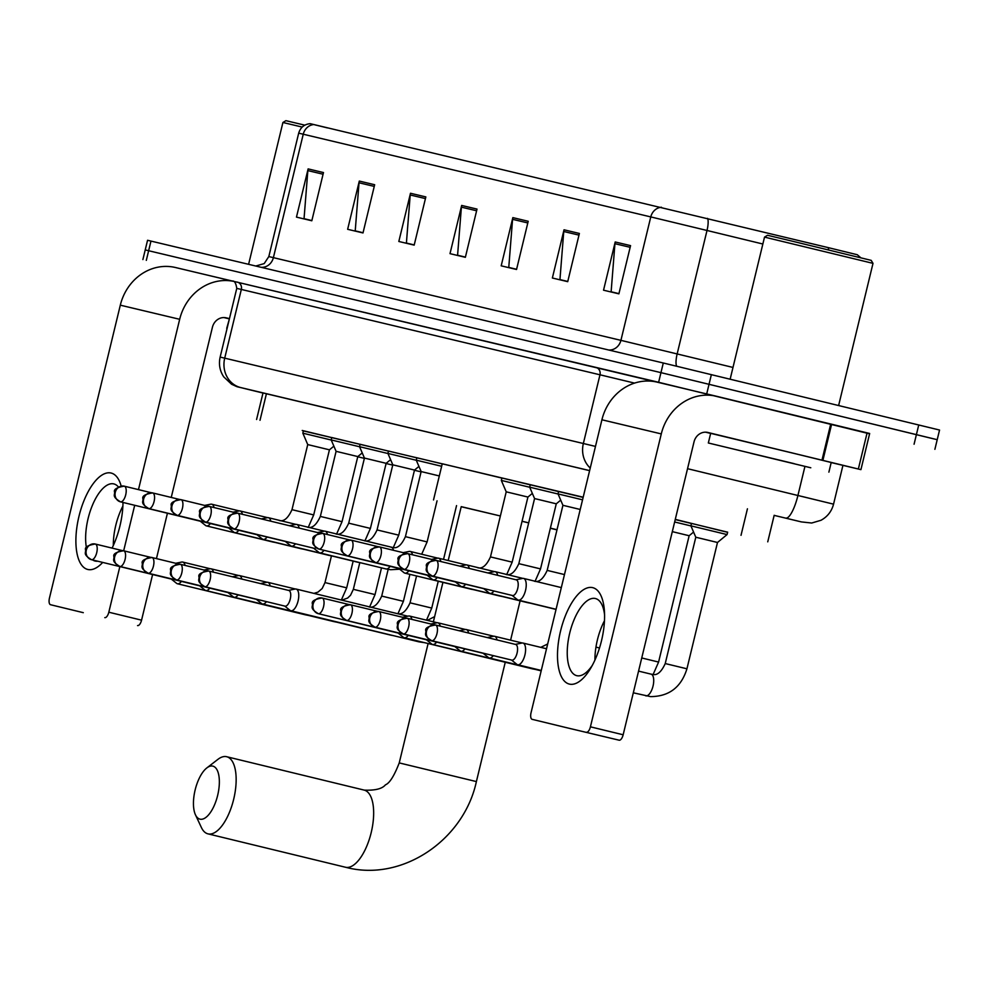 <?xml version="1.0" encoding="UTF-8"?>
<svg xmlns="http://www.w3.org/2000/svg" width="989" height="989" viewBox="0 0 989 989"><rect width="100%" height="100%" fill="white"/><g stroke="black" fill="none" stroke-linecap="round" stroke-linejoin="round"><path stroke-width="1.48" d="M331.772 437.534L360.12 444.345M360.132 444.284L388.467 451.095M388.479 451.033L416.826 457.845M439.314 475.944L421.153 471.568L416.258 460.169L416.839 457.759L415.64 457.474L442.231 463.878M506.22 491.817L490.47 556.906L512.166 562.148L527.916 497.059L506.22 491.817L501.324 480.419L501.905 477.996L500.694 477.712L530.24 484.833M530.252 484.771L558.587 491.582M558.612 491.521L583.139 497.405M307.74 444.58L291.99 509.669L313.698 514.923L329.436 449.822L307.74 444.58L302.844 433.182L303.425 430.759L302.226 430.487L331.76 437.595M695.799 537.225L665.238 663.557L686.935 668.799L717.495 542.479L695.799 537.225L690.903 525.839L691.484 523.416L690.273 523.132L727.644 532.181M675.227 519.571L691.459 523.502M583.189 497.207L303.388 430.92M727.607 532.317L675.277 519.373M175.028 267.413L658.625 382.286L869.591 433.812M142.886 259.563L145.222 249.92L660.949 372.643L933.801 438.893M774.152 515.368L801.424 521.92A24.799 22.463 -76.6 0 1 801.337 521.895M589.605 470.653L248.659 389.542A24.799 14.266 103.7 0 1 248.635 389.542L262.987 393.029M937.213 439.685L939.55 430.042L663.285 363L147.559 240.278L145.222 249.92L660.949 372.643L937.213 439.685L934.889 449.327M661.431 207.245A12.4 11.225 103.4 0 0 650.774 216.912L298.69 133.144C300.483 127.396 304.315 124.243 310.175 123.674L828.077 247.584L857.29 254.729L860.863 257.808M579.381 233.453L567.723 281.667L552.369 278.008L564.027 229.794L579.381 233.453M630.562 245.631L618.891 293.844L603.537 290.197L615.207 241.971L630.562 245.631M425.839 196.91L414.181 245.124L398.827 241.477L410.484 193.263L425.839 196.91M374.658 184.733L363 232.947L347.646 229.3L359.304 181.074L374.658 184.733M323.477 172.556L311.819 220.77L296.465 217.11L308.123 168.896L323.477 172.556M528.2 221.276L516.542 269.49L501.188 265.831L512.846 217.617L528.2 221.276M477.019 209.087L465.362 257.313L450.007 253.654L461.665 205.44L477.019 209.087M314.774 124.812L327.507 127.927M465.411 257.103L457.586 255.236L461.393 207.146A9.927 8.988 -76.6 0 1 461.665 205.44M516.592 269.28L508.766 267.413L512.574 219.323A9.927 8.988 -76.6 0 1 512.846 217.617M311.869 220.559L304.043 218.693L307.851 170.603A9.927 8.988 -76.6 0 1 308.123 168.896M363.05 232.736L355.224 230.87L359.032 182.78A9.927 8.988 -76.6 0 1 359.304 181.074M414.23 244.913L406.405 243.059L410.212 194.969A9.927 8.988 -76.6 0 1 410.484 193.263M618.953 293.634L611.128 291.78L614.935 243.69A9.927 8.988 -76.6 0 1 615.207 241.971M567.773 281.457L559.947 279.59L563.755 231.5A9.927 8.988 -76.6 0 1 564.027 229.794M102.695 562.42A49.611 21.041 103.6 0 1 87.761 569.466A49.611 21.041 103.6 0 1 78.959 516.382A49.611 21.041 103.6 0 1 111.102 473.039A49.611 21.041 103.6 0 1 121.165 486.044M118.408 486.996A39.684 16.838 -76.4 0 0 113.834 483.918A39.684 16.838 -76.4 0 0 113.809 483.905A39.684 16.838 -76.4 0 0 92.706 504.588A39.684 16.838 -76.4 0 0 86.439 547.807M92.743 560.009A39.684 16.838 -76.4 0 0 95.105 561.047A39.684 16.838 -76.4 0 0 95.142 561.047A39.684 16.838 -76.4 0 0 97.688 561.208M113.327 545.458A39.684 16.838 103.6 0 1 122.871 506.121M175.449 267.512L233.305 281.284L175.634 267.549A49.611 44.925 103.4 0 0 175.449 267.512A49.611 44.925 103.4 0 0 120.312 305.168L49.45 598.085A6.206 2.633 -76.4 0 0 50.55 604.724L83.286 612.673M233.416 281.333A49.611 44.925 103.4 0 0 179.677 319.299L138.485 489.617M122.995 502.449A49.611 21.041 103.6 0 1 112.078 548.104M104.797 617.631A6.206 2.633 -76.4 0 0 108.815 612.216L141.563 620.165L152.603 574.535M134.689 505.292L123.674 550.786A8.06 3.424 -76.4 0 0 123.65 550.786A8.06 7.294 -76.6 0 0 123.625 550.774A8.06 7.294 -76.6 0 0 114.662 556.894A8.06 7.294 103.4 0 0 119.854 566.45A8.06 3.424 -76.4 0 0 119.854 566.45L119.854 566.45A8.06 3.424 -76.4 0 0 125.084 559.415A8.06 3.424 -76.4 0 0 123.662 550.786L150.563 557.314M119.854 566.586L108.815 612.216M156.447 558.612L167.425 513.242M171.245 497.442L212.425 327.248A12.4 11.225 -76.6 0 1 226.209 317.84A12.4 11.225 -76.6 0 1 226.258 317.84L229.448 318.619M141.563 620.165A6.206 2.633 103.6 0 1 137.545 625.58M223.897 317.556L229.04 318.804M226.728 328.36L229.411 318.792M248.61 264.31L282.916 122.488L302.189 127.074M282.916 122.488L285.908 120.67L304.81 125.17M199.988 819.152A27.284 11.571 -76.4 0 0 217.667 795.317A27.284 11.571 -76.4 0 0 212.82 766.116A27.284 11.571 -76.4 0 0 206.825 767.934A27.284 11.571 -76.4 0 0 195.154 789.902A27.284 11.571 -76.4 0 0 195.451 814.788A27.284 11.571 -76.4 0 0 199.988 819.152M206.825 767.934L217.926 759.354A39.684 16.838 103.6 0 1 226.654 756.709A39.684 16.838 103.6 0 1 226.679 756.721A39.684 16.838 103.6 0 1 233.688 799.223A39.684 16.838 103.6 0 1 207.987 833.863A39.684 16.838 103.6 0 1 207.95 833.851A39.684 16.838 103.6 0 1 201.385 827.496L195.451 814.788M528.682 522.909L522.056 521.302M522.068 521.24L528.695 522.847M550.391 528.126L557.017 529.745M556.98 529.869L550.354 528.287M461.208 506.739L500.372 515.986L461.233 506.64L448.202 560.528M433.516 499.94L442.256 463.767L501.88 478.07M185.054 565.411A11.163 4.735 -76.4 0 0 182.693 562.061A11.163 4.735 -76.4 0 0 182.681 562.061A11.163 4.735 -76.4 0 0 181.741 562.049L175.696 563.285M171.282 579.072L176.574 583.325A11.163 4.735 -76.4 0 0 177.427 583.757A11.163 4.735 -76.4 0 0 181.42 581.396M122.216 550.564L95.265 544.024A8.06 7.294 -76.6 0 1 95.303 544.037A8.06 3.424 -76.4 0 1 96.724 552.666A8.06 3.424 -76.4 0 1 91.507 559.7C82.495 554.199 86.105 552.925 85.573 549.946C84.572 547.201 87.811 545.223 95.265 544.024A8.06 7.294 -76.6 0 0 86.303 550.144A8.06 7.294 103.4 0 0 91.507 559.7A8.06 3.424 -76.4 0 0 91.507 559.7L171.604 579.146A8.06 3.424 -76.4 0 0 171.616 579.158A8.06 3.424 -76.4 0 0 172.234 579.171M357.746 456.77L364.385 458.364M177.427 583.757L305.552 614.861A11.163 4.735 -76.4 0 0 305.552 614.861A11.163 4.735 -76.4 0 0 305.564 614.861A11.163 4.735 -76.4 0 0 305.848 614.911A11.163 4.735 -76.4 0 0 306.293 614.898M213.401 572.161A11.163 4.735 -76.4 0 0 211.04 568.811L211.04 568.811A11.163 4.735 -76.4 0 0 210.101 568.799L204.043 570.023M199.63 585.822L204.933 590.074A11.163 4.735 -76.4 0 0 205.774 590.507A11.163 4.735 -76.4 0 0 209.779 588.146M123.662 550.786L123.625 550.774C116.158 551.973 112.931 553.951 113.92 556.696C114.452 559.675 110.842 560.948 119.854 566.45L199.963 585.896A8.06 3.424 -76.4 0 0 199.963 585.896A8.06 3.424 -76.4 0 0 200.594 585.921M386.106 463.52L392.732 465.114M205.774 590.507A11.163 4.735 -76.4 0 0 205.786 590.507L333.899 621.611A11.163 4.735 -76.4 0 0 333.911 621.611A11.163 4.735 -76.4 0 0 334.208 621.661A11.163 4.735 -76.4 0 0 334.641 621.648M241.798 579.059A11.163 4.735 -76.4 0 0 239.4 575.561A11.163 4.735 -76.4 0 0 239.387 575.549A11.163 4.735 -76.4 0 0 238.448 575.549L232.403 576.772M227.989 592.572L233.28 596.824A11.163 4.735 -76.4 0 0 234.133 597.245A11.163 4.735 -76.4 0 0 238.126 594.896M178.922 564.064L152.009 557.524C144.518 558.723 141.291 560.689 142.28 563.446C142.812 566.413 139.202 567.698 148.202 573.2A8.06 3.424 -76.4 0 0 153.431 566.165A8.06 3.424 -76.4 0 0 152.009 557.524A8.06 7.294 -76.6 0 1 152.009 557.524A8.06 7.294 -76.6 0 0 143.009 563.643A8.06 7.294 103.4 0 0 148.214 573.2A8.06 3.424 -76.4 0 0 148.214 573.2L228.311 592.646A8.06 3.424 -76.4 0 0 228.323 592.646L228.311 592.646A8.06 3.424 -76.4 0 0 228.941 592.658M414.453 470.269L421.091 471.864M234.133 597.245A11.163 4.735 -76.4 0 0 234.133 597.257L362.258 628.361A11.163 4.735 -76.4 0 0 362.271 628.361A11.163 4.735 -76.4 0 0 362.555 628.411A11.163 4.735 -76.4 0 0 363 628.398M270.17 585.945A11.163 4.735 -76.4 0 0 267.747 582.298L267.747 582.298A11.163 4.735 -76.4 0 0 266.807 582.298L260.453 583.584M256.336 599.309L261.64 603.574A11.163 4.735 -76.4 0 0 262.481 603.995A11.163 4.735 -76.4 0 0 262.493 603.995A11.163 4.735 -76.4 0 0 266.486 601.646M207.27 570.814L180.369 564.274A8.06 3.424 -76.4 0 0 180.357 564.274L180.332 564.274A8.06 7.294 -76.6 0 1 180.357 564.274A8.06 3.424 -76.4 0 1 181.791 572.915A8.06 3.424 -76.4 0 1 176.561 579.95C167.549 574.448 171.159 573.163 170.64 570.183C169.638 567.439 172.865 565.473 180.332 564.274A8.06 7.294 -76.6 0 0 171.369 570.393A8.06 7.294 103.4 0 0 176.561 579.95L176.561 579.95A8.06 3.424 -76.4 0 0 176.561 579.95L256.67 599.396A8.06 3.424 -76.4 0 0 256.67 599.396A8.06 3.424 -76.4 0 0 257.301 599.408M284.696 606.059L289.987 610.312A11.163 4.735 -76.4 0 0 290.84 610.745A11.163 4.735 -76.4 0 0 298.072 600.991A11.163 4.735 -76.4 0 0 296.107 589.048A11.163 4.735 -76.4 0 0 296.094 589.048A11.163 4.735 -76.4 0 0 295.155 589.036L288.491 590.396M204.908 586.687C195.909 581.198 199.518 579.913 198.987 576.933C197.998 574.189 201.224 572.223 208.679 571.012A8.06 7.294 -76.6 0 0 199.716 577.131A8.06 7.294 103.4 0 0 204.921 586.7A8.06 3.424 -76.4 0 1 204.908 586.687L285.017 606.146A8.06 3.424 -76.4 0 0 285.03 606.146L285.017 606.146A8.06 3.424 -76.4 0 0 290.247 599.099A8.06 3.424 -76.4 0 0 288.825 590.47A8.06 3.424 -76.4 0 0 288.813 590.47M290.84 610.745L418.965 641.849A11.163 4.735 -76.4 0 0 418.965 641.849A11.163 4.735 -76.4 0 0 418.977 641.849A11.163 4.735 -76.4 0 0 419.262 641.898A11.163 4.735 -76.4 0 0 420.486 641.676M411.881 619.398A11.163 4.735 -76.4 0 0 409.52 616.048A11.163 4.735 -76.4 0 0 409.508 616.036A11.163 4.735 -76.4 0 0 408.568 616.036L402.523 617.26M398.11 633.059L403.401 637.312A11.163 4.735 -76.4 0 0 404.254 637.732A11.163 4.735 -76.4 0 0 408.259 635.383M349.043 604.551L322.13 598.011C314.638 599.21 311.411 601.176 312.4 603.92C312.932 606.9 309.322 608.186 318.334 613.687A8.06 3.424 -76.4 0 0 323.551 606.653A8.06 3.424 -76.4 0 0 322.13 598.011A8.06 7.294 -76.6 0 1 322.13 598.011A8.06 7.294 -76.6 0 0 313.142 604.131A8.06 7.294 103.4 0 0 318.334 613.687L318.334 613.687A8.06 3.424 -76.4 0 0 318.334 613.687L398.431 633.133A8.06 3.424 -76.4 0 0 398.443 633.133L398.431 633.133A8.06 3.424 -76.4 0 0 399.062 633.145M404.254 637.732A11.163 4.735 -76.4 0 0 404.266 637.732L532.379 668.848A11.163 4.735 -76.4 0 0 532.391 668.848A11.163 4.735 -76.4 0 0 532.688 668.898A11.163 4.735 -76.4 0 0 533.12 668.885M440.241 626.148A11.163 4.735 -76.4 0 0 437.867 622.786L437.867 622.786A11.163 4.735 -76.4 0 0 436.928 622.786L430.87 624.01M426.457 639.796L431.76 644.062A11.163 4.735 -76.4 0 0 432.601 644.482A11.163 4.735 -76.4 0 0 436.606 642.133M426.778 639.883A8.06 3.424 -76.4 0 0 426.791 639.883A8.06 3.424 -76.4 0 0 427.421 639.895M432.601 644.482A11.163 4.735 -76.4 0 0 432.613 644.482L541.181 670.839M426.791 639.883L346.682 620.437A8.06 3.424 -76.4 0 0 346.694 620.437A8.06 3.424 -76.4 0 0 351.911 613.403A8.06 3.424 -76.4 0 0 350.489 604.761A8.06 7.294 -76.6 0 1 350.477 604.761A8.06 3.424 -76.4 0 0 350.477 604.761L377.39 611.301M468.625 633.034A11.163 4.735 -76.4 0 0 466.227 629.536A11.163 4.735 -76.4 0 0 466.215 629.536A11.163 4.735 -76.4 0 0 465.275 629.523L459.23 630.759M454.816 646.546L460.108 650.799A11.163 4.735 -76.4 0 0 460.961 651.232A11.163 4.735 -76.4 0 0 460.973 651.232A11.163 4.735 -76.4 0 0 464.966 648.871M405.75 618.051L378.799 611.499A8.06 7.294 -76.6 0 1 378.836 611.511A8.06 3.424 -76.4 0 1 380.258 620.14A8.06 3.424 -76.4 0 1 375.041 627.174C366.029 621.685 369.639 620.4 369.107 617.42C368.118 614.676 371.345 612.698 378.799 611.499A8.06 7.294 -76.6 0 0 369.849 617.618A8.06 7.294 103.4 0 0 375.041 627.174L375.041 627.174A8.06 3.424 -76.4 0 0 375.041 627.174L455.138 646.633A8.06 3.424 -76.4 0 0 455.15 646.633A8.06 3.424 -76.4 0 0 455.138 646.633A8.06 3.424 -76.4 0 0 455.768 646.645M672.31 531.637L689.148 535.729L658.587 662.061L653.16 674.399M674.646 521.982L690.94 525.925M497.01 639.932A11.163 4.735 -76.4 0 0 494.574 636.286L494.574 636.286A11.163 4.735 -76.4 0 0 493.635 636.273L487.28 637.571M483.164 653.296L488.467 657.549A11.163 4.735 -76.4 0 0 489.308 657.982A11.163 4.735 -76.4 0 0 493.313 655.62M434.097 624.788L407.159 618.249C399.704 619.448 396.465 621.426 397.467 624.17C397.986 627.15 394.376 628.423 403.388 633.924A8.06 3.424 -76.4 0 0 408.618 626.89A8.06 3.424 -76.4 0 0 407.196 618.261A8.06 3.424 -76.4 0 0 407.184 618.261A8.06 7.294 -76.6 0 1 407.184 618.261A8.06 7.294 -76.6 0 0 398.196 624.368A8.06 7.294 103.4 0 0 403.401 633.924A8.06 3.424 -76.4 0 0 403.401 633.924A8.06 3.424 -76.4 0 0 403.388 633.924L483.497 653.37A8.06 3.424 -76.4 0 0 483.497 653.383A8.06 3.424 -76.4 0 0 483.497 653.37A8.06 3.424 -76.4 0 0 484.128 653.395M489.308 657.982A11.163 4.735 -76.4 0 0 489.32 657.982L541.243 670.591M690.903 525.839L727.063 534.579L727.644 532.156M511.523 660.046L516.814 664.299A11.163 4.735 -76.4 0 0 517.667 664.732A11.163 4.735 -76.4 0 0 524.912 654.978A11.163 4.735 -76.4 0 0 522.934 643.035A11.163 4.735 -76.4 0 0 522.921 643.035A11.163 4.735 -76.4 0 0 521.982 643.023L515.331 644.383M517.074 653.086A8.06 3.424 -76.4 0 0 515.652 644.457L435.543 625.011A8.06 7.294 -76.6 0 1 435.543 625.011L435.506 624.999A8.06 7.294 -76.6 0 0 426.556 631.118A8.06 7.294 103.4 0 0 431.748 640.674A8.06 3.424 -76.4 0 0 431.748 640.674L431.748 640.674A8.06 3.424 -76.4 0 0 436.965 633.64A8.06 3.424 -76.4 0 0 435.543 625.011C428.052 626.198 424.825 628.176 425.814 630.92C426.346 633.9 422.736 635.173 431.748 640.674L511.845 660.12A8.06 3.424 -76.4 0 0 517.074 653.086M517.667 664.732A11.163 4.735 -76.4 0 0 517.68 664.732L541.267 670.455M214.044 507.555A11.163 4.735 -76.4 0 0 211.683 504.205A11.163 4.735 -76.4 0 0 210.731 504.192L204.686 505.416M302.844 433.182L331.241 440.031M151.206 492.707L124.255 486.168A8.06 7.294 -76.6 0 1 124.293 486.168A8.06 3.424 -76.4 0 1 125.714 494.809A8.06 3.424 -76.4 0 1 120.497 501.843C111.485 496.342 115.095 495.056 114.563 492.077C113.574 489.332 116.801 487.367 124.255 486.168A8.06 7.294 -76.6 0 0 115.293 492.287A8.06 7.294 103.4 0 0 120.497 501.843A8.06 3.424 -76.4 0 0 120.497 501.843L200.594 521.29A8.06 3.424 -76.4 0 0 200.606 521.29L200.594 521.29A8.06 3.424 -76.4 0 0 201.224 521.302M200.273 521.215L205.564 525.468A11.163 4.735 -76.4 0 0 206.417 525.888A11.163 4.735 -76.4 0 0 210.41 523.54M342.046 521.673L320.349 516.419L336.099 451.33L357.795 456.572L342.046 521.673L336.631 533.986M242.404 514.305A11.163 4.735 -76.4 0 0 240.03 510.942A11.163 4.735 -76.4 0 0 239.091 510.942L233.033 512.166M336.099 451.33L331.191 439.932L359.588 446.768M179.553 499.457L152.615 492.918C145.148 494.117 141.922 496.082 142.923 498.827C143.442 501.806 139.832 503.092 148.845 508.593A8.06 3.424 -76.4 0 0 154.074 501.559A8.06 3.424 -76.4 0 0 152.652 492.918A8.06 3.424 -76.4 0 0 152.64 492.918A8.06 7.294 -76.6 0 1 152.64 492.918A8.06 7.294 -76.6 0 0 143.652 499.037A8.06 7.294 103.4 0 0 148.845 508.593L148.845 508.593A8.06 3.424 -76.4 0 0 148.845 508.593L228.953 528.039A8.06 3.424 -76.4 0 0 228.953 528.039A8.06 3.424 -76.4 0 0 229.584 528.052M228.62 527.953L233.923 532.218A11.163 4.735 -76.4 0 0 234.764 532.638A11.163 4.735 -76.4 0 0 238.769 530.289M370.405 528.41L348.709 523.169L364.447 458.068L386.143 463.322L370.405 528.41L364.978 540.76M270.788 521.191A11.163 4.735 -76.4 0 0 268.39 517.692A11.163 4.735 -76.4 0 0 267.438 517.68L261.393 518.916M364.447 458.068L359.551 446.682L387.948 453.518M207.913 506.207L180.962 499.655A8.06 7.294 -76.6 0 1 180.999 499.668A8.06 3.424 -76.4 0 1 182.421 508.297A8.06 3.424 -76.4 0 1 177.204 515.343C168.192 509.842 171.802 508.556 171.27 505.577C170.281 502.832 173.508 500.854 180.962 499.655A8.06 7.294 -76.6 0 0 172.012 505.775A8.06 7.294 103.4 0 0 177.204 515.343A8.06 3.424 -76.4 0 0 177.204 515.343L257.301 534.789A8.06 3.424 -76.4 0 0 257.313 534.789L257.301 534.789A8.06 3.424 -76.4 0 0 257.931 534.802M256.979 534.703L262.27 538.956A11.163 4.735 -76.4 0 0 263.123 539.388A11.163 4.735 -76.4 0 0 267.117 537.027M398.752 535.16L377.056 529.919L392.806 464.818L414.502 470.072L398.752 535.16L393.325 547.51M299.16 528.089A11.163 4.735 -76.4 0 0 296.737 524.442A11.163 4.735 -76.4 0 0 295.798 524.43L289.443 525.728M392.806 464.818L387.911 453.432L416.295 460.268M205.551 522.081C196.539 516.579 200.149 515.306 199.63 512.327C198.628 509.582 201.867 507.604 209.322 506.405A8.06 7.294 -76.6 0 0 200.359 512.525A8.06 7.294 103.4 0 0 205.564 522.081A8.06 3.424 -76.4 0 1 205.551 522.081A8.06 3.424 -76.4 0 0 205.551 522.081L285.66 541.527A8.06 3.424 -76.4 0 0 285.66 541.539A8.06 3.424 -76.4 0 0 285.66 541.527A8.06 3.424 -76.4 0 0 286.291 541.552M285.327 541.453L290.63 545.705A11.163 4.735 -76.4 0 0 291.471 546.138A11.163 4.735 -76.4 0 0 295.476 543.777M327.458 534.542A11.163 4.735 -76.4 0 0 325.097 531.192A11.163 4.735 -76.4 0 0 324.145 531.18L317.494 532.539M318.878 533.43A8.06 3.424 -76.4 0 0 317.815 532.614L237.669 513.155A8.06 7.294 -76.6 0 1 237.706 513.167A8.06 3.424 -76.4 0 1 239.128 521.796A8.06 3.424 -76.4 0 1 233.911 528.831A8.06 3.424 -76.4 0 0 233.911 528.831L233.911 528.831C224.899 523.329 228.508 522.056 227.977 519.077C226.988 516.332 230.214 514.354 237.669 513.155A8.06 7.294 -76.6 0 0 228.719 519.274A8.06 7.294 103.4 0 0 233.911 528.831L314.007 548.277A8.06 3.424 -76.4 0 0 315.948 547.622M313.686 548.203L318.977 552.455A11.163 4.735 -76.4 0 0 319.83 552.888A11.163 4.735 -76.4 0 0 323.996 550.292M416.258 460.169L441.65 466.289M412.524 554.792A11.163 4.735 -76.4 0 0 410.151 551.429A11.163 4.735 -76.4 0 0 409.211 551.429L403.166 552.653M501.324 480.419L529.708 487.256M349.673 539.945L322.773 533.405A8.06 3.424 -76.4 0 0 322.76 533.405L322.735 533.392A8.06 7.294 -76.6 0 1 322.76 533.405A8.06 3.424 -76.4 0 1 324.194 542.046A8.06 3.424 -76.4 0 1 318.977 549.08C309.953 543.579 313.562 542.293 313.043 539.314C312.042 536.57 315.281 534.604 322.735 533.392A8.06 7.294 -76.6 0 0 313.773 539.524A8.06 7.294 103.4 0 0 318.977 549.08A8.06 3.424 -76.4 0 0 318.977 549.08A8.06 3.424 -76.4 0 0 318.965 549.08L399.074 568.527A8.06 3.424 -76.4 0 0 399.074 568.527A8.06 3.424 -76.4 0 0 399.704 568.539M398.74 568.44L404.044 572.705A11.163 4.735 -76.4 0 0 404.884 573.126A11.163 4.735 -76.4 0 0 408.89 570.777M540.526 568.898L518.829 563.656L534.567 498.555L556.275 503.809L540.526 568.898L535.111 581.223M440.871 561.542A11.163 4.735 -76.4 0 0 438.51 558.179A11.163 4.735 -76.4 0 0 437.558 558.167L431.513 559.403M534.567 498.555L529.671 487.169L558.068 494.006M378.033 546.682L351.083 540.142A8.06 7.294 -76.6 0 1 351.12 540.155A8.06 3.424 -76.4 0 1 352.541 548.784A8.06 3.424 -76.4 0 1 347.324 555.818C338.312 550.329 341.922 549.043 341.39 546.064C340.401 543.32 343.628 541.342 351.083 540.142A8.06 7.294 -76.6 0 0 342.132 546.262A8.06 7.294 103.4 0 0 347.324 555.818L347.324 555.818A8.06 3.424 -76.4 0 0 347.324 555.818L427.421 575.277A8.06 3.424 -76.4 0 0 427.433 575.277A8.06 3.424 -76.4 0 0 427.421 575.277A8.06 3.424 -76.4 0 0 428.052 575.289M427.1 575.19L432.391 579.443A11.163 4.735 -76.4 0 0 433.244 579.875A11.163 4.735 -76.4 0 0 437.249 577.514M564.472 574.572L547.177 570.393L562.926 505.305L580.222 509.471M469.256 568.428A11.163 4.735 -76.4 0 0 466.857 564.929A11.163 4.735 -76.4 0 0 465.918 564.917L459.873 566.153M455.768 582.014A8.06 3.424 -76.4 0 0 455.781 582.014A8.06 3.424 -76.4 0 0 456.411 582.039M455.447 581.94L460.75 586.193A11.163 4.735 -76.4 0 0 461.591 586.625A11.163 4.735 -76.4 0 0 465.596 584.264M562.926 505.305L558.031 493.919L582.558 499.816M455.781 582.014A8.06 3.424 -76.4 0 0 455.781 582.027L375.672 562.568A8.06 3.424 -76.4 0 0 375.684 562.568A8.06 3.424 -76.4 0 0 380.901 555.534A8.06 3.424 -76.4 0 0 379.479 546.905A8.06 7.294 -76.6 0 1 379.467 546.905A8.06 3.424 -76.4 0 0 379.467 546.905L406.38 553.432M497.64 575.314A11.163 4.735 -76.4 0 0 495.217 571.679A11.163 4.735 -76.4 0 0 494.265 571.667L487.911 572.952M434.74 560.182L407.789 553.642A8.06 7.294 -76.6 0 1 407.827 553.655A8.06 3.424 -76.4 0 1 409.248 562.284A8.06 3.424 -76.4 0 1 404.031 569.318C395.019 563.817 398.629 562.543 398.097 559.564C397.108 556.819 400.335 554.841 407.789 553.642A8.06 7.294 -76.6 0 0 398.839 559.762A8.06 7.294 103.4 0 0 404.031 569.318L404.031 569.318A8.06 3.424 -76.4 0 0 404.031 569.318L484.128 588.764A8.06 3.424 -76.4 0 0 484.14 588.764L484.128 588.764A8.06 3.424 -76.4 0 0 484.771 588.789M483.806 588.69L489.098 592.943A11.163 4.735 -76.4 0 0 489.951 593.375A11.163 4.735 -76.4 0 0 493.956 591.014M512.154 595.44L517.457 599.693A11.163 4.735 -76.4 0 0 518.298 600.113A11.163 4.735 -76.4 0 0 525.542 590.371A11.163 4.735 -76.4 0 0 523.577 578.429A11.163 4.735 -76.4 0 0 522.625 578.417L515.961 579.764M516.295 579.851L436.149 560.392C428.694 561.591 425.455 563.557 426.457 566.314C426.976 569.281 423.366 570.566 432.378 576.068A8.06 3.424 -76.4 0 0 437.608 569.034A8.06 3.424 -76.4 0 0 436.186 560.392A8.06 3.424 -76.4 0 0 436.174 560.392A8.06 7.294 -76.6 0 1 436.174 560.392A8.06 7.294 -76.6 0 0 427.186 566.512A8.06 7.294 103.4 0 0 432.391 576.068A8.06 3.424 -76.4 0 0 432.391 576.068A8.06 3.424 -76.4 0 0 432.378 576.068L512.487 595.514A8.06 3.424 -76.4 0 0 512.487 595.514A8.06 3.424 -76.4 0 0 517.717 588.467A8.06 3.424 -76.4 0 0 516.295 579.851A8.06 3.424 -76.4 0 0 516.283 579.851M569.367 684.091A49.611 21.041 103.6 0 1 560.565 630.994A49.611 21.041 103.6 0 1 592.695 587.651A49.611 21.041 103.6 0 1 604.464 611.721A49.611 21.041 103.6 0 1 590.779 668.082A49.611 21.041 103.6 0 1 569.367 684.091M604.588 614.985A39.684 16.838 -76.4 0 0 595.44 598.53A39.684 16.838 -76.4 0 0 595.403 598.518A39.684 16.838 -76.4 0 0 569.701 633.158A39.684 16.838 -76.4 0 0 576.711 675.66A39.684 16.838 -76.4 0 0 576.748 675.672A39.684 16.838 -76.4 0 0 592.386 665.226M594.933 660.071A39.684 16.838 103.6 0 1 604.477 620.733M822.885 460.392L821.97 460.169L830.723 424.009L831.625 424.219L822.885 460.392L860.924 469.639L831.193 462.568M830.723 424.009L716.605 396.292A49.611 44.925 103.4 0 0 716.419 396.255A49.611 44.925 103.4 0 0 661.282 433.911L590.421 726.828L623.157 734.778L694.031 441.86A12.4 11.225 -76.6 0 1 707.815 432.453A12.4 11.225 -76.6 0 1 707.852 432.465L821.97 460.169M831.625 424.219L869.665 433.479L860.924 469.639M716.246 396.206L657.24 382.174A49.611 44.925 103.4 0 0 657.055 382.125A49.611 44.925 103.4 0 0 601.918 419.781L531.056 712.698A6.206 2.633 -76.4 0 0 532.144 719.337A6.206 2.633 -76.4 0 0 532.156 719.337L564.892 727.286A6.206 2.633 103.6 0 1 564.88 727.286L619.151 740.205L564.892 727.286M586.403 732.243A6.206 2.633 -76.4 0 0 590.421 726.828M623.157 734.778A6.206 2.633 103.6 0 1 619.151 740.205M705.491 432.168L710.646 433.417M764.522 237.113L767.513 235.283L791.596 241.019L871.185 260.354L873.003 263.358L764.522 237.113L730.154 379.158M794.192 463.656L708.334 442.985L794.192 463.656M708.334 442.985L710.671 433.343L796.528 454.013L831.205 462.493L828.881 472.149M750.688 453.296L810.795 467.772L750.688 453.296M266.424 393.746L260.008 420.288M747.437 508.791L741.021 535.321M801.72 496.391L823.911 501.819M687.54 468.687L833.554 504.155L842.937 465.374M804.935 466.437L797.925 495.452A24.799 6.466 103.6 0 1 785.798 518.075M246.681 284.473L655.386 381.766M146.31 260.367L150.971 241.081M914.071 444.234L918.744 424.949M706.715 393.894L711.375 374.608M658.625 382.286L663.285 363M236.767 288.38L220.151 357.091L224.713 358.154L241.328 289.443L236.767 288.38C235.975 283.274 234.541 280.802 232.464 280.975M589.617 470.603L240.698 387.564A24.799 22.463 -76.6 0 1 224.713 358.154L583.349 443.505L599.977 374.794L241.328 289.443A6.206 5.613 103.4 0 0 237.335 282.1M590.248 468.044A24.799 22.463 -76.6 0 1 583.349 443.505L595.477 446.41M634.518 383.102L599.977 374.794A6.206 5.613 103.4 0 0 595.971 367.451M240.698 387.564L248.659 389.542M298.69 133.144L268.823 256.571L273.384 257.647L303.252 134.207A12.4 11.225 -76.6 0 1 313.909 124.54M707.543 218.371A12.4 3.227 103.6 0 1 707.011 230.474L650.774 216.912L620.919 340.352L732.985 367.438M762.853 244.011L707.011 230.474L677.156 353.901A12.4 3.227 -76.4 0 0 676.748 366.227M828.077 247.584A12.4 3.227 103.6 0 1 828.634 249.97M261.17 267.302A12.4 11.225 -76.6 0 0 273.384 257.647L620.919 340.352A12.4 11.225 -76.6 0 1 608.692 350.007M476.611 210.768L461.393 207.146M425.443 198.591L410.212 194.969M374.262 186.402L359.032 182.78M323.082 174.225L307.851 170.603M527.792 222.945L512.574 219.323M578.973 235.122L563.755 231.5M630.154 247.312L614.935 243.69M179.677 319.299L120.312 305.168M345.433 867.229A39.684 16.838 -76.4 0 0 345.47 867.242A39.684 16.838 -76.4 0 0 345.495 867.242A39.684 16.838 -76.4 0 0 371.196 832.602A39.684 16.838 -76.4 0 0 364.199 790.112A39.684 16.838 -76.4 0 0 364.162 790.1M505.255 662.259L476.389 781.582L399.235 762.915C394.191 775.908 389.604 783.201 385.475 784.809C382.211 788.802 375.14 790.582 364.286 790.124L226.679 756.721M331.451 555.892L324.998 582.583L346.694 587.837L341.353 600.039M359.798 562.642L353.345 589.333L375.041 594.574L369.639 606.9M388.158 569.392L381.705 596.083L403.401 601.324L397.974 613.674M362.246 628.361A11.163 4.735 -76.4 0 0 362.258 628.361L365.089 628.905M416.554 575.957L410.052 602.82L431.748 608.074L426.494 620.165M393.449 635.655L390.606 635.111A11.163 4.735 -76.4 0 0 390.606 635.111A11.163 4.735 -76.4 0 0 390.618 635.111A11.163 4.735 -76.4 0 0 390.915 635.161A11.163 4.735 -76.4 0 0 391.347 635.148M204.921 586.7A8.06 3.424 -76.4 0 0 210.138 579.653A8.06 3.424 -76.4 0 0 208.716 571.024L208.679 571.012A8.06 7.294 -76.6 0 1 208.716 571.024L288.825 590.47M532.366 668.836A11.163 4.735 -76.4 0 0 532.379 668.848L535.21 669.392M346.669 620.424A8.06 3.424 -76.4 0 0 346.682 620.437C337.669 614.935 341.279 613.65 340.76 610.67C339.759 607.926 342.998 605.96 350.452 604.761L350.452 604.761A8.06 7.294 -76.6 0 0 341.489 610.881A8.06 7.294 103.4 0 0 346.694 620.437M595.959 647.115L599.507 647.98M641.75 657.969L658.587 662.061M645.78 695.836A11.163 4.735 -76.4 0 0 645.792 695.836A11.163 4.735 -76.4 0 0 645.805 695.836A11.163 4.735 -76.4 0 0 646.101 695.885A11.163 4.735 -76.4 0 0 653.111 685.748A11.163 4.735 -76.4 0 0 651.059 674.139A11.163 4.735 -76.4 0 0 651.046 674.139L638.56 671.111M275.387 542.504L272.556 541.947A11.163 4.735 -76.4 0 0 272.853 541.997A11.163 4.735 -76.4 0 0 273.285 541.997M303.734 549.254L300.903 548.697A11.163 4.735 -76.4 0 0 301.212 548.747A11.163 4.735 -76.4 0 0 301.645 548.734M332.094 556.003L329.263 555.447A11.163 4.735 -76.4 0 0 329.56 555.497A11.163 4.735 -76.4 0 0 329.992 555.484M205.564 522.081A8.06 3.424 -76.4 0 0 210.781 515.046A8.06 3.424 -76.4 0 0 209.359 506.417L209.322 506.405A8.06 7.294 -76.6 0 1 209.347 506.417A8.06 3.424 -76.4 0 0 209.347 506.417L236.26 512.945M360.453 562.741L357.61 562.197A11.163 4.735 -76.4 0 0 357.919 562.247A11.163 4.735 -76.4 0 0 358.352 562.234M421.153 471.568L405.416 536.656L427.112 541.91L421.697 554.236M399.704 569.207L390.729 569.713L385.97 568.935A11.163 4.735 -76.4 0 0 386.266 568.996A11.163 4.735 -76.4 0 0 390.136 566.351M393.523 550.317A11.163 4.735 -76.4 0 0 391.236 547.251A11.163 4.735 -76.4 0 0 390.927 547.201M473.867 589.741L471.024 589.184A11.163 4.735 -76.4 0 0 471.333 589.234A11.163 4.735 -76.4 0 0 471.765 589.221M502.214 596.478L499.383 595.934A11.163 4.735 -76.4 0 0 499.68 595.984A11.163 4.735 -76.4 0 0 500.113 595.971M375.659 562.568A8.06 3.424 -76.4 0 0 375.672 562.568C366.659 557.067 370.269 555.793 369.75 552.814C368.749 550.069 371.988 548.091 379.442 546.892L379.442 546.892A8.06 7.294 -76.6 0 0 370.479 553.012A8.06 7.294 103.4 0 0 375.684 562.568M530.574 603.228L527.73 602.684A11.163 4.735 -76.4 0 0 528.039 602.734A11.163 4.735 -76.4 0 0 528.472 602.721M661.282 433.911L601.918 419.781M858.353 469.021L867.106 432.848M263.012 392.93L256.584 419.497M774.177 515.281L767.748 541.848M220.151 357.091C218.569 364.175 219.756 370.751 223.712 376.834L231.587 384.251C240.475 388.183 232.761 385.45 248.635 389.542M801.424 521.92L811.697 523.02L820.981 520.288C827.484 516.715 831.675 511.338 833.554 504.155M839.636 405.737L838.697 405.193M268.823 256.571L264.199 263.593L255.78 266.016M520.115 600.83L510.596 640.167M345.47 867.242L207.95 833.851M345.915 867.341C402.066 882.139 463.804 840.193 476.389 781.582M442.924 582.36L433.367 621.834M428.113 643.53L399.235 762.915M324.998 582.583L322.191 588.492L318.013 592.102L313.946 593.388M305.552 614.861L308.383 615.418M353.16 561.109L346.694 587.837M210.311 568.762L182.693 562.061M353.345 589.333L350.539 595.242L347.658 598.036L341.873 600.162M333.899 621.611L336.742 622.168M381.507 567.859L375.041 594.574M238.658 575.511L211.04 568.811M381.705 596.083C377.786 604.638 373.521 608.235 368.922 606.887M409.928 574.349L403.401 601.324M267.018 582.261L239.4 575.561M410.052 602.82C406.133 611.375 401.88 614.985 397.269 613.637M456.547 505.602L443.529 559.403M438.251 581.223L431.748 608.074M295.365 589.011L267.747 582.298M390.606 635.111L262.481 603.995M434.628 616.617L427.359 620.375M418.965 641.849L424.677 642.702M407.839 616.184L296.107 589.048M547.683 643.975L540.773 647.362M437.138 622.749L409.52 616.048M465.485 629.499L437.867 622.786M493.845 636.248L466.227 629.536M541.206 670.715L460.961 651.232M689.148 535.729L693.586 532.07M522.192 642.986L494.574 636.286M665.238 663.557C661.32 672.112 657.055 675.71 652.456 674.362L651.059 674.139M633.319 692.807L650.552 696.615C669.083 696.516 681.211 687.244 686.935 668.799M717.495 542.479L727.063 534.579M546.521 648.759L522.934 643.035M291.99 509.669C288.083 518.224 283.818 521.833 279.207 520.486M239.301 510.905L211.683 504.205M329.436 449.822L333.874 446.163M313.698 514.923L308.284 527.248M272.556 541.947L206.417 525.888M320.349 516.419C316.431 524.974 312.165 528.571 307.567 527.236M267.648 517.655L240.03 510.942M357.795 456.572L362.234 452.913M300.903 548.697L234.764 532.638M331.191 439.932L331.785 437.509M348.709 523.169C344.79 531.723 340.525 535.321 335.914 533.973M296.008 524.405L268.39 517.692M386.143 463.322L390.581 459.662M329.263 555.447L263.123 539.388M359.551 446.682L360.132 444.259M377.056 529.919C373.137 538.473 368.872 542.071 364.273 540.723M324.355 531.142L296.737 524.442M414.502 470.072L418.94 466.412M357.61 562.197L291.471 546.138M387.911 453.432L388.492 451.009M405.416 536.656C401.497 545.211 397.232 548.821 392.621 547.473L325.097 531.192M437.051 500.83L427.112 541.91M385.97 568.935L319.83 552.888M490.47 556.906C486.551 565.461 482.298 569.058 477.687 567.723M437.768 558.142L410.151 551.429M527.916 497.059L532.354 493.4M512.166 562.148L506.751 574.473M471.024 589.184L404.884 573.126M518.829 563.656C514.91 572.211 510.645 575.808 506.034 574.461M466.128 564.88L438.51 558.179M556.275 503.809L560.701 500.15M499.383 595.934L433.244 579.875M529.671 487.169L530.265 484.746M547.177 570.393C543.258 578.948 539.005 582.558 534.394 581.211M494.475 571.63L466.857 564.929M527.73 602.684L461.591 586.625M558.031 493.919L558.612 491.496M522.835 578.38L495.217 571.679M556.041 609.422L489.951 593.375M561.319 587.59L523.577 578.429M556.065 609.286L518.298 600.113M716.419 396.255L657.055 382.125M838.623 405.502L873.003 263.358"/></g></svg>
